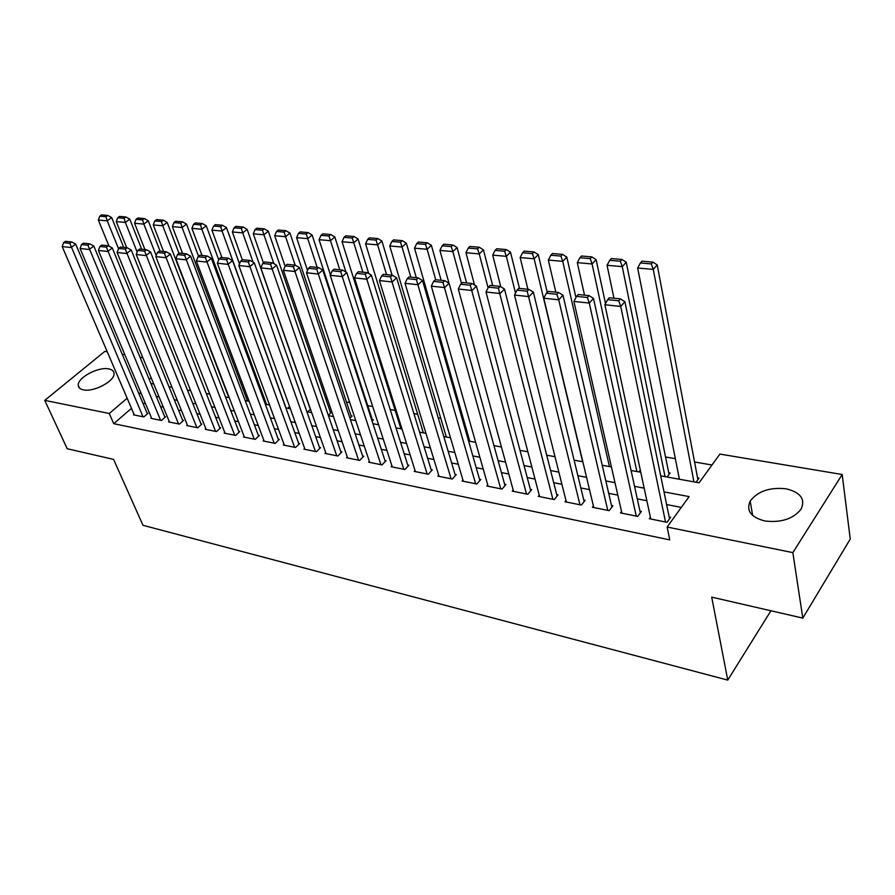 <?xml version="1.0" encoding="UTF-8"?>
<svg xmlns="http://www.w3.org/2000/svg" width="895" height="895" viewBox="0 0 895 895"><rect width="100%" height="100%" fill="white"/><g stroke="black" fill="none" stroke-linecap="round" stroke-linejoin="round"><path stroke-width="1.34" d="M764.822 520.968C750.86 517.265 745.994 510.62 750.211 501.043C757.808 491.165 769.789 487.081 786.146 488.804C800.689 492.384 805.634 499.22 800.98 509.333C793.004 519.022 780.955 522.904 764.822 520.968M83.392 389.851C80.136 389.168 78.413 387.669 78.245 385.353C77.25 377.813 98.249 366.536 108.72 368.885C112.155 369.545 113.933 371.101 114.057 373.551C114.952 381.024 93.74 392.368 83.392 389.851M660.711 475.86L699.096 482.808L719.882 454.078L842.184 474.507L850.25 539.07L802.804 618.109L711.704 597.133L727.758 680.11L142.965 525.287L113.587 459.403L67.203 448.731L44.75 400.367L104.838 351.377L107.255 351.78M122.235 354.286L124.864 354.722M140.012 357.25L142.842 357.72M711.984 464.997L694.554 461.988M675.345 458.676L665.544 456.998M464.371 422.317L463.14 422.116M440.754 418.256L438.226 417.82M417.685 414.273L413.915 413.624M395.131 410.391L390.186 409.541M372.7 406.52L367.744 405.67M349.755 402.571L346.466 402M327.346 398.7L325.646 398.409M650.419 517.265L649.334 518.731L666.999 522.3L670.657 517.265L669.169 516.963M621.544 511.548L620.492 512.924L637.71 516.393L641.402 511.448L639.959 511.157M593.407 505.977L592.389 507.264L609.171 510.642L612.907 505.776L611.498 505.496M565.987 500.529L565.002 501.748L581.358 505.048L585.14 500.26L583.764 499.981M539.249 495.226L538.298 496.367L554.24 499.578L558.066 494.879L556.724 494.611M513.182 490.035L512.264 491.131L527.804 494.264L531.664 489.621L530.355 489.364M487.741 484.978L486.858 486.007L502.028 489.062L505.899 484.508L504.635 484.251M462.928 480.033L462.055 481.018L476.867 483.994L480.772 479.507L479.53 479.261M438.695 475.211L437.856 476.14L452.311 479.049L456.237 474.63L455.029 474.384M415.034 470.49L414.217 471.374L428.336 474.227L432.296 469.864L431.11 469.629M391.92 465.881L391.137 466.731L404.92 469.506L408.903 465.21L407.74 464.986M369.355 461.384L368.583 462.189L382.053 464.897L386.047 460.668L384.917 460.444M347.294 456.976L346.533 457.748L359.7 460.399L363.717 456.226L362.62 456.014M325.724 452.669L324.986 453.407L337.862 456.002L341.89 451.885L340.816 451.673M304.636 448.462L303.92 449.167L316.506 451.695L320.555 447.645L319.504 447.433M284.017 444.334L283.323 445.016L295.63 447.489L299.691 443.495L298.65 443.293M263.846 440.306L263.164 440.955L275.201 443.383L279.274 439.434L278.267 439.244M244.1 436.357L243.44 436.984L255.22 439.356L259.304 435.462L258.319 435.272M224.779 432.498L224.142 433.09L235.676 435.417L239.759 431.58L238.786 431.39M205.872 428.705L205.246 429.287L216.534 431.558L220.629 427.776L219.678 427.586M187.357 425.002L186.742 425.561L197.795 427.788L201.89 424.051L200.972 423.872M169.222 421.377L168.618 421.914L179.447 424.096L183.553 420.404L182.647 420.225M151.456 417.82L150.863 418.334L161.48 420.471L165.586 416.835L164.691 416.656M328.297 415.336L331.374 412.304L330.356 412.125M349.945 418.222L352.138 416.03L351.097 415.839M372.096 421.12L373.36 419.822L372.286 419.632M667.133 477.024L670.154 472.985L668.722 472.739M268.332 404.764L269.16 403.992M287.81 408.299L289.577 406.61M307.712 411.901L310.464 409.239M638.952 471.911L640.317 470.132M678.611 479.105L679.215 478.288M696.053 482.26L699.029 478.165L697.563 477.896M131.487 408.344L113.721 423.671L669.784 539.898L667.111 527.032L689.128 496.602L664.012 491.881M681.319 507.398L666.618 504.556M646.872 500.73L637.274 498.873M617.807 495.103L608.701 493.346M589.503 489.632L580.844 487.954M561.915 484.296L553.703 482.696M535.02 479.082L527.233 477.583M508.807 474.014L501.413 472.582M483.222 469.058L476.218 467.705M458.274 464.236L451.628 462.95M433.918 459.515L427.631 458.307M410.134 454.917L404.193 453.765M386.92 450.42L381.292 449.335M364.243 446.034L358.929 445.005M342.08 441.75L337.057 440.776M320.41 437.554L315.689 436.637M299.243 433.46L294.791 432.598M278.535 429.455L274.34 428.638M258.286 425.528L254.348 424.767M238.462 421.69L234.781 420.986M219.074 417.943L215.617 417.271M200.1 414.273L196.866 413.647M181.517 410.671L178.508 410.089M163.326 407.158L160.518 406.61M145.505 403.701L142.898 403.197M134.049 414.329L133.478 414.832L143.871 416.925L147.977 413.333L147.104 413.154M727.758 680.11L770.919 610.77M802.804 618.109L792.847 552.629L667.111 527.032M842.184 474.507L792.847 552.629M113.721 423.671L109.257 413.501L44.75 400.367M127.146 398.219L109.257 413.501M644.176 488.155L634.544 486.343M614.988 482.662L605.837 480.939M586.561 477.315L577.868 475.681M558.86 472.112L550.615 470.557M531.865 467.033L524.045 465.557M505.541 462.077L498.123 460.679M479.877 457.255L472.84 455.924M454.828 452.546L448.171 451.293M430.394 447.947L424.085 446.762M406.543 443.461L400.568 442.331M383.239 439.076L377.6 438.013M360.495 434.802L355.17 433.795M338.265 430.618L333.242 429.667M316.539 426.535L311.807 425.64M295.316 422.541L290.853 421.702M274.552 418.636L270.357 417.842M254.247 414.81L250.309 414.072M234.389 411.085L230.686 410.38M214.957 407.426L211.488 406.777M195.938 403.846L192.694 403.242M177.311 400.345L174.29 399.774M159.086 396.921L156.278 396.384M141.231 393.554L138.624 393.073M150.919 383.496L153.739 384.011M168.987 386.763L172.008 387.311M187.435 390.108L190.68 390.701M206.275 393.52L209.754 394.158M225.529 397.011L229.243 397.682M245.208 400.58L249.157 401.296M265.312 404.216L269.529 404.987M285.874 407.941L290.349 408.758M306.895 411.756L311.661 412.617M328.409 415.649L333.455 416.567M350.415 419.643L355.762 420.605M372.935 423.715L378.607 424.745M395.993 427.899L401.989 428.985M419.61 432.173L425.942 433.325M443.797 436.559L450.487 437.767M468.577 441.045L475.637 442.331M493.973 445.643L501.424 446.997M520.006 450.364L527.871 451.785M546.711 455.208L555.001 456.707M574.109 460.164L582.846 461.753M602.223 465.255L611.419 466.921M631.076 470.49L640.775 472.247M151.132 377.724L149.197 379.368M134.339 415L62.191 246.584L71.097 247.535L75.706 244.134L71.689 241.963L65.458 241.314L63.612 242.668L69.844 243.328L71.689 241.963M147.395 413.837L75.706 244.134M142.999 416.746L69.844 243.328M63.612 242.668L62.191 246.584M123.678 247.356L111.662 217.574L107.243 220.841L118.543 248.676M109.045 246.192L98.338 220.047L99.77 216.176L106.002 216.724L107.769 215.415L101.538 214.889L99.77 216.176M106.002 216.724L107.243 220.841L98.338 220.047M107.769 215.415L111.662 217.574M151.747 418.513L80.102 248.508L89.198 249.481L93.807 246.035L89.768 243.843L83.392 243.183L81.546 244.548L87.923 245.219L89.768 243.843M164.982 417.361L93.807 246.035M160.585 420.292L87.923 245.219M81.546 244.548L80.102 248.508M169.513 422.093L98.394 250.466L107.702 251.461L112.311 247.971L108.25 245.756L101.739 245.085L99.893 246.472L106.404 247.154L108.25 245.756M182.938 420.952L112.311 247.971M178.541 423.906L106.404 247.154M99.893 246.472L98.394 250.466M187.659 425.74L117.111 252.468L126.62 253.486L131.229 249.962L127.146 247.725L120.489 247.031L118.643 248.43L125.3 249.134L127.146 247.725M201.274 424.622L131.229 249.962M196.866 427.597L125.3 249.134M118.643 248.43L117.111 252.468M206.174 429.477L136.241 254.516L145.974 255.567L150.573 251.987L146.478 249.727L139.665 249.023L137.819 250.443L144.632 251.148L146.478 249.727M219.991 428.369L150.573 251.987M215.583 431.368L144.632 251.148M137.819 250.443L136.241 254.516M141.69 249.224L129.764 219.152L125.356 222.452L137.181 252.099M126.732 247.68L116.249 221.636L117.715 217.731L124.092 218.29L125.859 216.97L119.482 216.422L117.715 217.731M124.092 218.29L125.356 222.452L116.249 221.636M125.859 216.97L129.764 219.152M160.093 251.137L148.257 220.752L143.849 224.097L156.211 255.634M144.945 249.571L134.552 223.269L136.051 219.32L142.562 219.89L144.33 218.548L137.819 218L136.051 219.32M142.562 219.89L143.849 224.097L134.552 223.269M144.33 218.548L148.257 220.752M179.011 253.397L167.164 222.396L162.756 225.775L228.829 397.615M163.561 251.495L153.246 224.925L154.79 220.942L161.458 221.524L163.214 220.17L156.558 219.599L154.79 220.942M161.458 221.524L162.756 225.775L153.246 224.925M163.214 220.17L167.164 222.396M198.578 256.328L186.484 224.074L182.088 227.498L247.501 400.994M182.591 253.475L172.366 226.625L173.954 222.598L180.756 223.191L182.524 221.826L175.722 221.244L173.954 222.598M180.756 223.191L182.088 227.498L172.366 226.625M182.524 221.826L186.484 224.074M225.092 433.281L155.819 256.619L165.776 257.682L170.374 254.057L166.257 251.775L159.276 251.047L157.43 252.491L164.411 253.218L166.257 251.775M239.099 432.195L170.374 254.057M234.703 435.216L164.411 253.218M157.43 252.491L155.819 256.619M218.738 259.807L206.253 225.786L201.856 229.254L266.565 404.45M202.035 255.489L191.91 228.37L193.544 224.298L200.502 224.902L202.259 223.515L195.3 222.922L193.544 224.298M200.502 224.902L201.856 229.254L191.91 228.37M202.259 223.515L206.253 225.786M244.413 437.174L175.845 258.767L186.037 259.852L190.635 256.183L186.484 253.878L179.347 253.14L177.512 254.594L184.65 255.343L186.484 253.878M258.633 436.111L190.635 256.183M254.236 439.154L184.65 255.343M177.512 254.594L175.845 258.767M239.513 263.868L226.457 227.543L222.072 231.044L286.031 407.975M221.915 257.547L211.902 230.149L213.569 226.032L220.696 226.648L222.452 225.249L215.337 224.634L213.569 226.032M220.696 226.648L222.072 231.044L211.902 230.149M222.452 225.249L226.457 227.543M264.159 441.157L196.341 260.96L206.779 262.078L211.365 258.353L207.204 256.026L199.898 255.265L198.052 256.742L205.358 257.514L207.204 256.026M278.591 440.105L211.365 258.353M274.194 443.17L205.358 257.514M198.052 256.742L196.341 260.96M310.352 409.351L247.132 229.333L242.746 232.89L253.095 262.157M242.31 259.807L232.353 231.962L234.065 227.8L241.348 228.438L243.104 227.017L235.821 226.39L234.065 227.8M241.348 228.438L242.746 232.89L232.353 231.962M243.104 227.017L247.132 229.333M284.341 445.218L217.328 263.208L228.012 264.361L232.588 260.579L228.404 258.219L220.931 257.447L219.085 258.946L226.569 259.729L228.404 258.219M298.975 444.188L232.588 260.579M294.6 447.287L226.569 259.729M219.085 258.946L217.328 263.208M330.658 413.009L268.287 231.167L263.913 234.77L273.881 263.645M263.432 262.895L253.274 233.83L255.041 229.623L262.492 230.261L264.249 228.829L256.787 228.191L255.041 229.623M262.492 230.261L263.913 234.77L253.274 233.83M264.249 228.829L268.287 231.167M304.971 449.368L238.82 265.513L249.761 266.688L254.325 262.861L250.119 260.479L242.467 259.684L240.632 261.206L248.295 262L250.119 260.479M319.828 448.373L254.325 262.861M315.454 451.483L248.295 262M240.632 261.206L238.82 265.513M351.399 416.768L289.946 233.047L285.583 236.694L295.16 265.144L287.127 264.316L285.304 265.882L293.347 266.721L295.171 265.144L299.422 267.583L294.869 271.521L283.391 270.29L347.629 457.971M285.113 266.307L274.687 235.732L276.499 231.481L284.129 232.141L285.874 230.686L278.244 230.026L276.499 231.481M284.129 232.141L285.583 236.694L274.687 235.732M285.874 230.686L289.946 233.047M326.06 453.62L260.825 267.873L272.035 269.071L276.6 265.188L272.371 262.783L264.528 261.966L262.694 263.51L270.547 264.327L272.371 262.783M341.152 452.646L276.6 265.188M336.777 455.779L270.547 264.327M262.694 263.51L260.825 267.873M372.6 420.594L312.109 234.971L307.768 238.674L317.199 267.437M307.511 270.48L296.603 237.678L298.471 233.382L306.291 234.054L308.025 232.577L300.217 231.906L298.471 233.382M306.291 234.054L307.768 238.674L296.603 237.678M308.025 232.577L312.109 234.971M362.956 457.021L299.422 267.583M358.593 460.175L293.347 266.721M285.304 265.882L283.391 270.29M345.951 272.058L334.819 236.94L330.479 240.688L339.764 269.775M330.423 274.81L319.056 239.681L320.981 235.329L328.98 236.023L330.714 234.524L322.715 233.841L320.981 235.329M328.98 236.023L330.479 240.688L319.056 239.681M330.714 234.524L334.819 236.94M369.691 462.413L306.504 272.762L318.273 274.027L322.804 270.033L318.542 267.571L310.296 266.721L308.473 268.299L316.729 269.171L318.542 267.571M385.264 461.496L322.804 270.033M380.923 464.673L316.729 269.171M308.473 268.299L306.504 272.762M368.729 273.568L358.078 238.965L353.76 242.758L362.878 272.169M400.926 428.794L342.047 241.717L344.027 237.32L352.227 238.036L353.961 236.515L345.761 235.81L344.027 237.32M352.227 238.036L353.76 242.758L342.047 241.717M353.961 236.515L358.078 238.965M392.111 275.201L381.908 241.023L377.612 244.883L386.562 274.631M423.357 432.856L365.607 243.82L367.644 239.368L376.045 240.095L377.768 238.551L369.366 237.835L367.644 239.368M376.045 240.095L377.612 244.883L365.607 243.82M377.768 238.551L381.908 241.023M416.332 277.719L406.341 243.149L402.068 247.054L410.827 277.148M446.314 437.017L389.761 245.968L391.853 241.46L400.468 242.209L402.191 240.643L393.576 239.905L391.853 241.46M400.468 242.209L402.068 247.054L389.761 245.968M402.191 240.643L406.341 243.149M392.278 466.955L330.199 275.302L342.282 276.6L346.79 272.55L342.505 270.055L334.048 269.182L332.235 270.793L340.693 271.677L342.505 270.055M408.098 466.082L346.79 272.55M403.768 469.271L340.693 271.677M332.235 270.793L330.199 275.302M415.392 471.609L354.509 277.909L366.894 279.24L371.391 275.123L367.084 272.606L358.414 271.711L356.602 273.344L365.283 274.25L367.084 272.606M431.457 470.781L371.391 275.123M427.15 473.981L365.283 274.25M356.602 273.344L354.509 277.909M439.053 476.386L379.446 280.582L392.155 281.947L396.63 277.774L392.301 275.224L383.407 274.306L381.606 275.962L390.511 276.891L392.301 275.224M455.387 475.592L396.63 277.774M451.091 478.803L390.511 276.891M381.606 275.962L379.446 280.582M441.145 280.292L431.39 245.319L427.139 249.291L435.697 279.721M469.797 441.269L414.519 248.161L416.678 243.608L425.517 244.38L427.217 242.791L418.39 242.03L416.678 243.608M425.517 244.38L427.139 249.291L414.519 248.161M427.217 242.791L431.39 245.319M463.286 481.264L405.043 283.323L418.088 284.722L422.529 280.482L418.189 277.909L409.049 276.958L407.259 278.647L416.399 279.598L418.189 277.909M479.888 480.514L422.529 280.482M475.625 483.747L416.399 279.598M407.259 278.647L405.043 283.323M466.597 282.932L457.076 247.546L452.859 251.573L461.496 283.413M448.966 283.178L439.915 250.421L442.13 245.812L451.203 246.595L452.892 244.995L443.83 244.212L442.13 245.812M451.203 246.595L452.859 251.573L439.915 250.421M452.892 244.995L457.076 247.546M488.111 486.265L431.312 286.143L444.714 287.575L449.122 283.279L444.759 280.672L435.384 279.699L433.605 281.399L442.991 282.384L444.759 280.672M504.993 485.571L449.122 283.279M500.752 488.804L442.991 282.384M433.605 281.399L431.312 286.143M492.697 285.639L483.445 249.839L479.25 253.923L488.088 287.854M474.54 284.99L465.971 252.737L468.253 248.072L477.561 248.877L479.239 247.244L469.942 246.449L468.253 248.072M477.561 248.877L479.25 253.923L465.971 252.737M479.239 247.244L483.445 249.839M513.551 491.389L458.296 289.029L472.057 290.506L476.442 286.131L472.057 283.502L462.424 282.496L460.656 284.23L470.3 285.248L472.057 283.502M530.724 490.751L476.442 286.131M526.506 493.995L470.3 285.248M460.656 284.23L458.296 289.029M519.48 288.414L510.497 252.189L506.335 256.328L515.52 293.057M500.797 286.825L492.697 255.12L495.058 250.399L504.612 251.215L506.279 249.571L496.736 248.743L495.058 250.399M504.612 251.215L506.335 256.328L492.697 255.12M506.279 249.571L510.497 252.189M539.618 496.635L486.007 292.005L500.148 293.515L504.5 289.074L500.104 286.411L490.203 285.382L488.446 287.138L498.358 288.179L500.104 286.411M557.093 496.065L504.5 289.074M552.909 499.309L498.358 288.179M488.446 287.138L486.007 292.005M547.214 292.329L538.275 254.594L534.147 258.8L582.634 461.708M527.905 289.286L520.152 257.559L522.579 252.77L532.391 253.621L534.035 251.942L524.235 251.103L522.579 252.77M532.391 253.621L534.147 258.8L520.152 257.559M534.035 251.942L538.275 254.594M566.356 502.028L514.491 295.059L529.034 296.614L533.342 292.094L528.934 289.398L518.753 288.347L517.019 290.137L527.2 291.199L528.934 289.398M584.133 501.524L533.342 292.094M579.982 504.769L527.2 291.199M517.019 290.137L514.491 295.059M575.944 297.587L566.803 257.066L562.72 261.351L609.417 466.563M555.829 292.184L548.333 260.065L550.839 255.22L560.919 256.093L562.552 254.393L552.483 253.52L550.839 255.22M560.919 256.093L562.72 261.351L548.333 260.065M562.552 254.393L566.803 257.066M593.777 507.543L543.78 298.192L558.737 299.791L563 295.205L558.569 292.475L548.098 291.39L546.386 293.202L556.858 294.298L558.569 292.475M611.878 507.118L563 295.205M607.761 510.363L558.737 299.791L556.858 294.298M546.386 293.202L543.78 298.192M605.512 303.584L596.115 259.617L592.076 263.958L636.882 471.542M584.502 295.16L577.297 262.638L579.882 257.738L590.23 258.633L591.852 256.899L581.504 256.015L579.882 257.738M590.23 258.633L592.076 263.958L577.297 262.638M591.852 256.899L596.115 259.617M621.913 513.215L573.896 301.425L589.279 303.069L593.508 298.404L589.055 295.63L578.293 294.522L576.593 296.368L587.366 297.498L589.055 295.63M640.339 512.88L593.508 298.404M636.255 516.102L589.279 303.069L587.366 297.498M576.593 296.368L573.896 301.425M669.068 474.439L626.243 262.224L622.249 266.643L665.052 476.643M613.97 298.214L607.056 265.289L609.719 260.322L620.369 261.239L621.969 259.483L611.33 258.565L609.719 260.322M620.369 261.239L622.249 266.643L607.056 265.289M621.969 259.483L626.243 262.224M650.788 519.033L604.886 304.747L620.727 306.437L624.889 301.693L620.436 298.885L609.35 297.744L607.671 299.624L618.758 300.787L620.436 298.885M669.549 518.787L624.889 301.693M665.522 521.998L620.727 306.437L618.758 300.787M607.671 299.624L604.886 304.747M697.91 479.709L657.21 264.92L653.272 269.406L693.938 481.879M679.406 479.239L637.654 268.008L640.406 262.973L651.347 263.924L652.936 262.134L641.995 261.195L640.406 262.973M651.347 263.924L653.272 269.406L637.654 268.008M652.936 262.134L657.21 264.92M750.211 501.043L752.628 515.453M78.245 385.353L79.442 388.027"/></g></svg>
